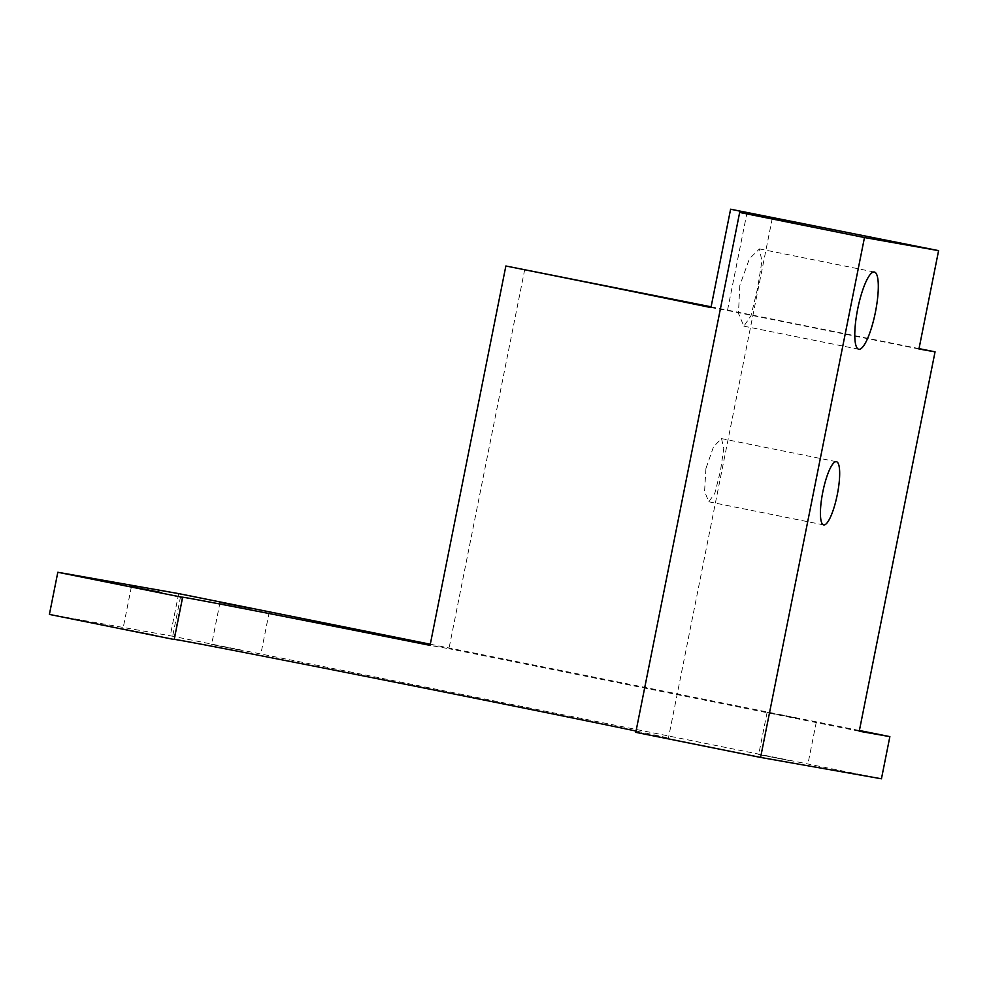<?xml version="1.0" encoding="UTF-8"?>
<svg xmlns="http://www.w3.org/2000/svg" width="988" height="988" viewBox="0 0 988 988"><rect width="100%" height="100%" fill="white"/><g stroke="black" fill="none" stroke-linecap="round" stroke-linejoin="round"><path stroke-width="0.74" stroke-dasharray="4.94 3.71" d="M739.839 285.384L738.456 313.381L743.89 326.176L750.979 315.74L757.574 288.508L761.909 261.104L759.439 248.902L749.423 258.745L739.839 285.384M705.938 468.522L704.58 491.394L708.804 501.805L714.818 493.321L720.437 471.091L723.772 448.614L721.524 438.598L713.546 446.687L705.938 468.522M153.214 634.753L122.981 628.85L153.214 634.753M241.85 650.425L211.617 644.509L241.85 650.425M788.918 760.439L758.685 754.523L788.918 760.439M797.341 718.276L767.108 712.373L797.341 718.276M524.764 269.329L448.947 648.708L430.064 645.374M919.025 348.616L711.113 306.811M859.251 731.219L448.947 648.708M430.299 644.213L859.399 730.503M635.79 732.33A252.187 1.321 11.3 0 0 668.407 738.184A252.187 1.321 11.3 0 0 636.037 731.046M178.68 593.615L170.257 635.766L881.444 778.791M49.4 614.413L170.257 635.766M747.126 212.136L727.477 310.491L710.952 307.577M918.951 348.999L727.477 310.491M874.318 272.009L759.439 248.902M858.782 349.27L743.89 326.176M836.404 461.692L721.524 438.598M823.696 524.912L708.804 501.805M131.404 586.699L122.981 628.85M180.582 596.517L172.159 638.68M220.04 602.359L211.617 644.509M269.218 612.177L260.795 654.34M767.108 712.373L758.685 754.523M816.286 722.191L807.863 764.354M182.224 597.197L173.802 639.347M772.295 218.299L668.407 738.184"/><path stroke-width="1.48" d="M857.683 309.071A39.409 9.003 -78.6 0 1 874.318 272.009A39.409 9.003 -78.6 0 1 875.368 312.418A39.409 9.003 -78.6 0 1 858.782 349.27A39.409 9.003 -78.6 0 1 857.683 309.071M822.794 492.024A32.246 7.361 -78.6 0 1 836.404 461.692A32.246 7.361 -78.6 0 1 837.268 494.753A32.246 7.361 -78.6 0 1 823.696 524.912A32.246 7.361 -78.6 0 1 822.794 492.024M161.637 592.602L131.404 586.699L161.637 592.602M250.273 608.262L220.04 602.359L250.273 608.262M711.113 306.811L505.868 265.994L430.064 645.374A252.187 1.321 11.3 0 0 182.224 597.197A252.187 1.321 11.3 0 0 182.619 597.357L57.823 572.262L178.68 593.615L430.299 644.213M859.399 730.503L889.867 736.628L859.251 731.219L935.056 351.839L919.025 348.616M935.056 351.839L918.951 348.999L938.6 250.643L864.475 237.54L739.666 212.445A252.187 1.321 11.3 0 0 772.295 218.299A252.187 1.321 11.3 0 0 730.614 209.209L710.952 307.577A252.187 1.321 11.3 0 0 505.868 265.994M739.666 212.445L635.79 732.33L760.587 757.426L864.475 237.54M636.037 731.046A252.187 1.321 11.3 0 0 364.893 676.224A252.187 1.321 11.3 0 0 174.234 639.36M182.619 597.357L174.197 639.508L49.4 614.413L57.823 572.262M889.867 736.628L881.444 778.791L760.587 757.426M938.6 250.643L730.614 209.209"/></g></svg>
